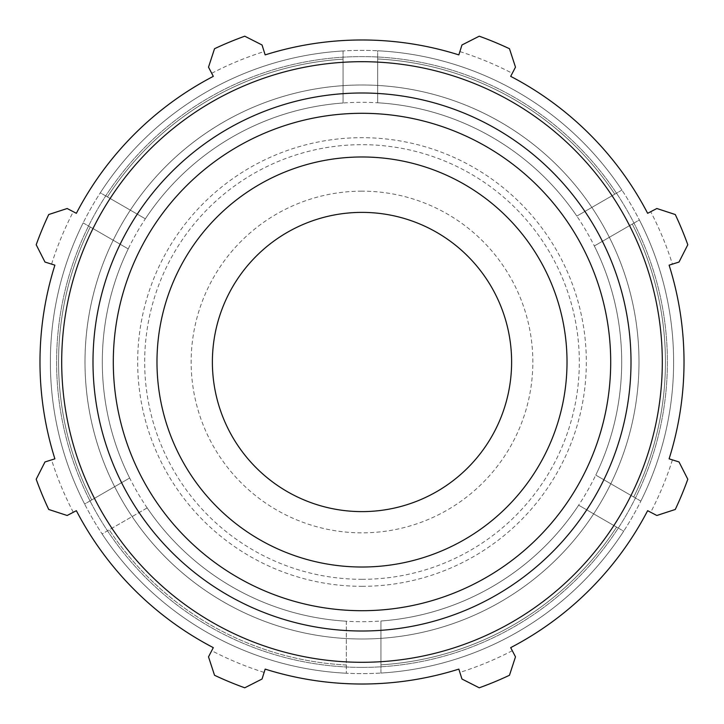 <?xml version="1.0" encoding="UTF-8"?>
<svg xmlns="http://www.w3.org/2000/svg" width="724" height="724" viewBox="0 0 724 724"><rect width="100%" height="100%" fill="white"/><g stroke="black" fill="none" stroke-linecap="round" stroke-linejoin="round"><path stroke-width="0.54" stroke-dasharray="3.62 2.71" d="M362 667.392A305.392 305.392 0 0 0 626.477 209.299A305.392 305.392 0 0 0 97.523 209.299A305.392 305.392 0 0 0 362 667.392A305.392 305.392 0 0 0 626.477 209.299A305.392 305.392 0 0 0 97.523 209.299A305.392 305.392 0 0 0 362 667.392A305.392 305.392 0 0 0 626.477 209.299A305.392 305.392 0 0 0 97.523 209.299A305.392 305.392 0 0 0 362 667.392A305.392 305.392 0 0 0 626.477 209.299A305.392 305.392 0 0 0 97.523 209.299A305.392 305.392 0 0 0 362 667.392M362 639.002A277.002 277.002 0 0 1 122.112 223.499A277.002 277.002 0 0 1 601.888 223.499A277.002 277.002 0 0 1 362 639.002A277.002 277.002 0 0 0 601.888 223.499A277.002 277.002 0 0 0 122.112 223.499A277.002 277.002 0 0 0 362 639.002A277.002 277.002 0 0 1 122.112 223.499A277.002 277.002 0 0 1 601.888 223.499A277.002 277.002 0 0 1 362 639.002A277.002 277.002 0 0 0 633.627 307.691A277.002 277.002 0 0 0 255.482 106.292A277.002 277.002 0 0 0 362 639.002M362 567.019A205.019 205.019 0 0 0 567.019 362A205.019 205.019 0 0 0 362 156.981A205.019 205.019 0 0 0 156.981 362A205.019 205.019 0 0 0 362 567.019A205.019 205.019 0 0 1 156.981 362A205.019 205.019 0 0 1 362 156.981A205.019 205.019 0 0 1 567.019 362A205.019 205.019 0 0 1 362 567.019M147.171 507.904A259.69 259.69 0 0 0 591.571 483.388A259.69 259.69 0 0 0 361.629 102.31A259.69 259.69 0 0 0 147.171 507.904A259.69 259.69 0 0 0 346.316 621.219L346.316 673.23L346.316 621.219A259.69 259.69 0 0 1 147.171 507.904L102.093 533.932A311.628 311.628 0 0 0 346.316 673.23A311.628 311.628 0 0 1 102.093 533.932A311.628 311.628 0 0 0 640.849 501.117A311.628 311.628 0 0 0 343.058 50.951A311.628 311.628 0 0 0 102.093 533.932A311.628 311.628 0 0 0 640.849 501.117A311.628 311.628 0 0 0 343.058 50.951A311.628 311.628 0 0 0 102.093 533.932L147.171 507.904M90.265 226.983L83.151 222.883A311.628 311.628 0 0 0 84.627 504.04L91.731 499.931L84.627 504.04A311.628 311.628 0 0 1 83.151 222.883L128.229 248.902A259.69 259.69 0 0 0 129.668 478.03L91.731 499.931L129.668 478.03A259.69 259.69 0 0 1 128.229 248.902L90.265 226.983A303.428 303.428 0 0 0 91.731 499.931A303.428 303.428 0 0 1 90.265 226.983M343.058 59.16L343.058 50.951A311.628 311.628 0 0 0 100.301 192.801L107.414 196.91L100.301 192.801A311.628 311.628 0 0 1 343.058 50.951L343.058 102.998A259.69 259.69 0 0 0 145.352 218.811L107.414 196.91L145.352 218.811A259.69 259.69 0 0 1 343.058 102.998L343.058 59.16A303.428 303.428 0 0 0 107.414 196.91A303.428 303.428 0 0 1 343.058 59.16M614.794 194.177L621.907 190.068A311.628 311.628 0 0 0 377.684 50.771L377.684 58.979L377.684 50.771A311.628 311.628 0 0 1 621.907 190.068L576.829 216.096A259.69 259.69 0 0 0 377.684 102.781L377.684 58.979L377.684 102.781A259.69 259.69 0 0 1 576.829 216.096L614.794 194.177A303.428 303.428 0 0 0 377.684 58.979A303.428 303.428 0 0 1 614.794 194.177M633.735 497.017L640.849 501.117A311.628 311.628 0 0 0 639.373 219.96L632.269 224.069L639.373 219.96A311.628 311.628 0 0 1 640.849 501.117L595.771 475.098A259.69 259.69 0 0 0 594.332 245.97L632.269 224.069L594.332 245.97A259.69 259.69 0 0 1 595.771 475.098L633.735 497.017A303.428 303.428 0 0 0 632.269 224.069A303.428 303.428 0 0 1 633.735 497.017M380.942 664.84L380.942 673.049A311.628 311.628 0 0 0 623.699 531.199L616.586 527.09L623.699 531.199A311.628 311.628 0 0 1 380.942 673.049L380.942 621.002A259.69 259.69 0 0 0 578.648 505.189L616.586 527.09L578.648 505.189A259.69 259.69 0 0 1 380.942 621.002L380.942 664.84A303.428 303.428 0 0 0 616.586 527.09A303.428 303.428 0 0 1 380.942 664.84M656.849 208.512L675.275 214.53A346.253 346.253 0 0 1 687.8 244.757L679.021 262.043L672.415 264.124A325.474 325.474 0 0 0 650.704 211.707L656.849 208.512M672.415 264.124L669.112 265.165A322.017 322.017 0 0 1 669.112 458.835L679.021 461.957L687.8 479.243A346.253 346.253 0 0 1 675.275 509.47L656.849 515.488L650.704 512.293A325.474 325.474 0 0 0 672.415 459.876M650.704 512.293L647.636 510.691A322.017 322.017 0 0 1 510.691 647.636L515.488 656.849L509.47 675.275A346.253 346.253 0 0 1 479.243 687.8L461.957 679.021L459.876 672.415A325.474 325.474 0 0 0 512.293 650.704M459.876 672.415L458.835 669.112A322.017 322.017 0 0 1 265.165 669.112L262.043 679.021L244.757 687.8A346.253 346.253 0 0 1 214.53 675.275L208.512 656.849L211.707 650.704A325.474 325.474 0 0 0 264.124 672.415M211.707 650.704L213.309 647.636A322.017 322.017 0 0 1 76.364 510.691L67.151 515.488L48.725 509.47A346.253 346.253 0 0 1 36.2 479.243L44.979 461.957L51.585 459.876A325.474 325.474 0 0 0 73.296 512.293M51.585 459.876L54.888 458.835A322.017 322.017 0 0 1 54.888 265.165L44.979 262.043L36.2 244.757A346.253 346.253 0 0 1 48.725 214.53L67.151 208.512L73.296 211.707A325.474 325.474 0 0 0 51.585 264.124M73.296 211.707L76.364 213.309A322.017 322.017 0 0 1 213.309 76.364L208.512 67.151L214.53 48.725A346.253 346.253 0 0 1 244.757 36.2L262.043 44.979L264.124 51.585A325.474 325.474 0 0 0 211.707 73.296M264.124 51.585L265.165 54.888A322.017 322.017 0 0 1 458.835 54.888L461.957 44.979L479.243 36.2A346.253 346.253 0 0 1 509.47 48.725L515.488 67.151L512.293 73.296A325.474 325.474 0 0 0 459.876 51.585M512.293 73.296L510.691 76.364A322.017 322.017 0 0 1 647.636 213.309L650.704 211.707M362 579.318A217.318 217.318 0 0 0 550.204 253.337A217.318 217.318 0 0 0 173.796 253.337A217.318 217.318 0 0 0 362 579.318M362 586.322A224.322 224.322 0 0 0 586.322 362A224.322 224.322 0 0 0 362 137.678A224.322 224.322 0 0 0 137.678 362A224.322 224.322 0 0 0 362 586.322M361.756 191.163A170.837 170.837 0 0 0 214.168 447.631A170.837 170.837 0 0 0 510.076 447.206A170.837 170.837 0 0 0 361.756 191.163M346.316 665.021A303.428 303.428 0 0 1 109.206 529.823A303.428 303.428 0 0 0 346.316 665.021M346.316 673.23A311.628 311.628 0 0 1 102.093 533.932M83.151 222.883A311.628 311.628 0 0 0 84.627 504.04A311.628 311.628 0 0 1 83.151 222.883M343.058 50.951A311.628 311.628 0 0 0 100.301 192.801A311.628 311.628 0 0 1 343.058 50.951M621.907 190.068A311.628 311.628 0 0 0 377.684 50.771A311.628 311.628 0 0 1 621.907 190.068M640.849 501.117A311.628 311.628 0 0 0 639.373 219.96A311.628 311.628 0 0 1 640.849 501.117M380.942 673.049A311.628 311.628 0 0 0 623.699 531.199A311.628 311.628 0 0 1 380.942 673.049"/><path stroke-width="1.09" d="M669.112 265.165L679.021 262.043L687.8 244.757A346.253 346.253 0 0 0 675.275 214.53L656.849 208.512L647.636 213.309A322.017 322.017 0 0 0 510.691 76.364L515.488 67.151L509.47 48.725A346.253 346.253 0 0 0 479.243 36.2L461.957 44.979L458.835 54.888A322.017 322.017 0 0 0 265.165 54.888L262.043 44.979L244.757 36.2A346.253 346.253 0 0 0 214.53 48.725L208.512 67.151L213.309 76.364A322.017 322.017 0 0 0 76.364 213.309L67.151 208.512L48.725 214.53A346.253 346.253 0 0 0 36.2 244.757L44.979 262.043L54.888 265.165A322.017 322.017 0 0 0 54.888 458.835L44.979 461.957L36.2 479.243A346.253 346.253 0 0 0 48.725 509.47L67.151 515.488L76.364 510.691A322.017 322.017 0 0 0 213.309 647.636L208.512 656.849L214.53 675.275A346.253 346.253 0 0 0 244.757 687.8L262.043 679.021L265.165 669.112A322.017 322.017 0 0 0 458.835 669.112L461.957 679.021L479.243 687.8A346.253 346.253 0 0 0 509.47 675.275L515.488 656.849L510.691 647.636A322.017 322.017 0 0 0 647.636 510.691L656.849 515.488L675.275 509.47A346.253 346.253 0 0 0 687.8 479.243L679.021 461.957L669.112 458.835A322.017 322.017 0 0 0 669.112 265.165M362 662.297A300.297 300.297 0 0 0 622.07 211.851A300.297 300.297 0 0 0 101.93 211.851A300.297 300.297 0 0 0 362 662.297M362 567.019A205.019 205.019 0 0 0 567.019 362A205.019 205.019 0 0 0 362 156.981A205.019 205.019 0 0 0 156.981 362A205.019 205.019 0 0 0 362 567.019M511.615 362A149.615 149.615 0 0 1 362 511.615A149.615 149.615 0 0 1 212.385 362A149.615 149.615 0 0 1 362 212.385A149.615 149.615 0 0 1 511.615 362M362 610.703A248.703 248.703 0 0 1 113.297 362A248.703 248.703 0 0 1 362 113.297A248.703 248.703 0 0 1 610.703 362A248.703 248.703 0 0 1 362 610.703M631.002 362A269.002 269.002 0 0 0 362 92.998A269.002 269.002 0 0 0 92.998 362A269.002 269.002 0 0 0 362 631.002A269.002 269.002 0 0 0 631.002 362"/></g></svg>
